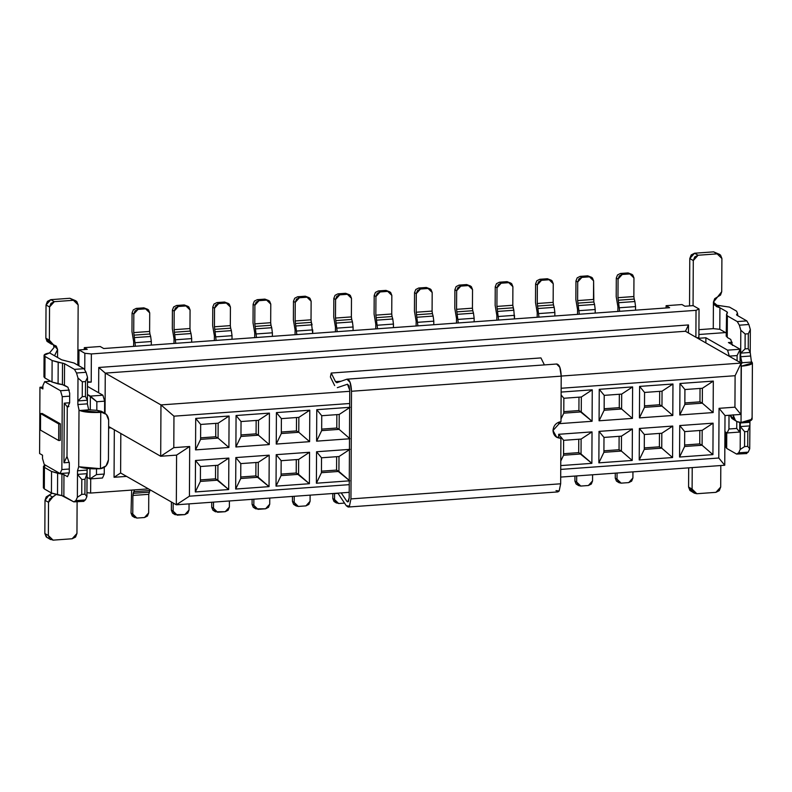 <?xml version="1.0" encoding="UTF-8"?>
<svg xmlns="http://www.w3.org/2000/svg" width="792" height="792" viewBox="0 0 792 792"><rect width="100%" height="100%" fill="white"/><g stroke="black" fill="none" stroke-linecap="round" stroke-linejoin="round"><path stroke-width="1.19" d="M349.183 497.901L348.44 501.504L346.856 501.316L341.213 492.911L346.856 501.316L348.619 501.188L346.856 501.316L347.787 501.96L349.183 497.901L349.747 390.268L349.183 497.901M330.551 493.673L338.065 493.396L330.551 493.673M335.501 381.655L336.838 382.714L346.945 379.18C349.628 379.427 351.153 383.457 351.5 391.268L350.945 498.91L349.45 506.128L348.153 507.038L346.282 505.732L337.897 493.149L346.282 505.732L349.45 506.128L350.945 498.91L351.5 391.268L350.094 382.397L346.945 379.18L336.838 382.714L335.501 381.655L331.224 373.042L330.403 376.992L334.66 385.555L330.403 376.992L331.224 373.042L540.936 357.915L331.224 373.042L335.501 381.655L341.005 381.259M337.333 387.664L347.47 384.219L349.044 385.833L349.747 390.268L347.47 384.219L337.333 387.664M555.895 436.748L560.894 438.243C556.103 438.065 553.469 435.491 552.994 430.541C553.519 425.512 556.182 422.552 560.974 421.681L561.211 376.141C560.865 368.329 559.34 364.3 556.657 364.063L559.805 367.27L561.211 376.141L351.5 391.268L561.211 376.141L560.974 421.681L552.994 430.541L556.736 437.323L560.894 438.243L560.657 483.793L560.894 438.243L555.895 436.748M544.401 364.904L540.936 357.915L544.401 364.904M346.945 379.18L556.964 363.993M350.945 498.91L560.657 483.793L350.945 498.91M348.153 507.038L557.865 491.911L559.162 491L560.657 483.793L559.162 491L555.994 490.604M120.612 472.982L120.82 433.491L120.612 472.982L176.319 504.801L176.586 455.113L160.697 456.261L160.964 404.92L105.257 373.111L98.752 367.478L98.624 392.763L98.752 367.478L105.257 373.111L105.049 413.384L105.257 373.111L685.456 331.264L688.495 324.948L98.752 367.478L688.495 324.948L688.446 332.977L688.495 324.948L685.456 331.264L105.257 373.111L160.964 404.92L160.697 456.261L108.623 426.522L160.697 456.261L176.586 455.113L176.319 504.801L189.427 496.188L189.684 446.5L176.586 455.113L189.684 446.5L173.794 447.648L160.697 456.261L173.794 447.648L173.963 416.176L160.964 404.92L349.737 391.307L160.964 404.92L173.963 416.176L349.678 403.504L173.963 416.176L173.794 447.648L189.684 446.5L189.427 496.188L176.319 504.801L349.213 492.327L176.319 504.801L120.612 472.982L114.068 477.289L120.612 472.982M114.315 429.769L114.068 477.289L126.581 476.388L114.068 477.289L114.315 429.769M108.613 428.017L110.949 427.848L108.613 428.017M100.188 346.51L103.712 348.52L100.188 346.51L84.308 347.658L84.299 349.549L84.308 347.658L100.188 346.51M87.476 386.397L102.901 395.208L104.633 401.178L104.574 413.107L104.633 401.178L96.852 401.742L96.812 410.395L96.852 401.742L104.633 401.178L102.901 395.208L90.357 396.109L87.437 394.446L96.852 401.742L90.357 396.109L90.278 410.038L90.357 396.109L102.901 395.208L87.476 386.397M104.287 467.389L104.257 474.052L102.475 478.012L104.257 474.052L104.287 467.389M96.505 468.864L96.475 474.606L104.257 474.052L96.475 474.606L96.505 468.864M89.922 478.913L89.971 468.715L89.922 478.913L96.475 474.606L89.922 478.913L102.475 478.012L89.922 478.913L87.001 477.249L89.922 478.913M61.865 469.557L60.083 473.527L69.26 472.864L60.083 473.527L44.243 464.478L42.511 458.509L42.53 455.202L39.6 453.519L39.947 387.278L42.877 388.951L42.897 385.645L44.679 381.675L60.519 390.723L62.251 396.693L69.666 396.158L62.251 396.693L61.865 469.557L69.29 469.022L61.865 469.557L62.251 396.693L60.519 390.723L69.359 390.08L60.519 390.723L44.679 381.675L50.639 381.249L44.679 381.675L42.897 385.645L42.877 388.951L39.947 387.278L42.887 387.07L39.947 387.278L39.6 453.519L42.53 455.202L42.511 458.509L44.243 464.478L60.083 473.527L61.865 469.557M67.003 456.469L67.261 406.791L64.281 403.168L63.964 462.785L67.003 456.469L63.964 462.785L64.281 403.168L69.637 402.781L64.281 403.168L67.261 406.791L68.904 406.415L67.261 406.791L67.003 456.469M69.3 462.399L63.964 462.785L69.3 462.399M87.239 349.331L84.308 347.658L87.239 349.331L78.972 349.925L78.893 365.775L78.972 349.925L87.239 349.331M84.754 369.399L84.843 353.281L78.972 349.925L84.843 353.281L84.754 369.399M87.506 382.358L91.219 382.09L87.506 381.714L91.219 382.09L91.367 353.935L84.843 353.281L91.367 353.935L91.219 382.09L87.506 382.358M86.922 492.673L90.635 493.05L90.714 478.863L90.635 493.05L148.45 488.882L90.635 493.05L86.922 492.673M217.929 465.26L200.455 466.518L200.376 481.427L217.85 480.16L217.929 465.26L228.848 458.083L195.485 460.489L200.455 466.518L217.929 465.26L217.85 480.16L215.513 478.823L228.69 489.545L228.848 458.083L217.929 465.26M215.582 465.429L215.513 478.823L200.386 479.912L215.513 478.823L215.582 465.429M200.673 424.453L200.594 439.362L218.077 438.095L218.156 423.195L200.673 424.453L218.156 423.195L229.076 416.018L195.713 418.423L200.673 424.453L195.713 418.423L195.545 449.886L200.594 439.362L200.673 424.453M215.8 423.364L215.731 436.758L218.077 438.095L215.731 436.758L200.604 437.847L215.731 436.758L215.8 423.364M218.156 423.195L218.077 438.095L228.908 447.48L229.076 416.018L218.156 423.195M218.077 438.095L200.594 439.362L195.545 449.886L228.908 447.48L218.077 438.095M200.376 481.427L200.455 466.518L195.485 460.489L195.327 491.951L200.376 481.427L195.327 491.951L228.69 489.545L217.85 480.16L200.376 481.427M258.291 462.35L240.808 463.607L240.728 478.517L258.212 477.249L258.291 462.35L269.201 455.172L235.838 457.578L240.808 463.607L258.291 462.35L258.212 477.249L255.865 475.913L269.042 486.635L269.201 455.172L258.291 462.35M255.935 462.518L255.865 475.913L240.738 477.002L255.865 475.913L255.935 462.518M241.035 421.542L240.956 436.451L258.43 435.184L258.509 420.285L241.035 421.542L258.509 420.285L269.428 413.107L236.065 415.513L241.035 421.542L236.065 415.513L235.897 446.975L240.956 436.451L241.035 421.542M256.153 420.453L256.083 433.848L258.43 435.184L256.083 433.848L240.956 434.937L256.083 433.848L256.153 420.453M258.509 420.285L258.43 435.184L269.26 444.569L269.428 413.107L258.509 420.285M258.43 435.184L240.956 436.451L235.897 446.975L269.26 444.569L258.43 435.184M240.728 478.517L240.808 463.607L235.838 457.578L235.679 489.04L240.728 478.517L235.679 489.04L269.042 486.635L258.212 477.249L240.728 478.517M298.643 459.439L281.16 460.697L281.081 475.606L298.564 474.339L298.643 459.439L309.563 452.262L276.2 454.667L281.16 460.697L298.643 459.439L298.564 474.339L296.218 473.002L309.395 483.724L309.563 452.262L298.643 459.439M296.287 459.608L296.218 473.002L281.091 474.091L296.218 473.002L296.287 459.608M281.388 418.631L281.308 433.541L298.782 432.274L298.861 417.374L281.388 418.631L298.861 417.374L309.781 410.197L276.418 412.602L281.388 418.631L276.418 412.602L276.25 444.065L281.308 433.541L281.388 418.631M296.505 417.542L296.436 430.937L298.782 432.274L296.436 430.937L281.318 432.026L296.436 430.937L296.505 417.542M298.861 417.374L298.782 432.274L309.613 441.659L309.781 410.197L298.861 417.374M298.782 432.274L281.308 433.541L276.25 444.065L309.613 441.659L298.782 432.274M281.081 475.606L281.16 460.697L276.2 454.667L276.032 486.13L281.081 475.606L276.032 486.13L309.395 483.724L298.564 474.339L281.081 475.606M338.996 456.529L321.512 457.786L321.443 472.695L338.917 471.428L338.996 456.529L349.916 449.351L316.553 451.757L321.512 457.786L338.996 456.529L338.917 471.428L336.57 470.092L349.747 480.813L338.917 471.428L321.443 472.695L321.512 457.786L316.553 451.757L316.384 483.219L321.443 472.695L316.384 483.219L349.747 480.813L316.384 483.219L316.553 451.757L349.916 449.351L338.996 456.529M336.64 456.697L336.57 470.092L321.443 471.181L336.57 470.092L336.64 456.697M321.74 415.721L321.661 430.63L339.134 429.363L339.214 414.463L321.74 415.721L339.214 414.463L350.133 407.286L316.77 409.692L321.74 415.721L316.77 409.692L316.602 441.154L321.661 430.63L321.74 415.721M336.857 414.632L336.788 428.026L339.134 429.363L336.788 428.026L321.671 429.115L336.788 428.026L336.857 414.632M339.214 414.463L339.134 429.363L349.965 438.748L339.134 429.363L321.661 430.63L316.602 441.154L349.965 438.748L316.602 441.154L316.77 409.692L350.133 407.286L339.214 414.463M581.11 439.065L563.637 440.332L563.558 455.232L581.041 453.974L581.11 439.065L592.03 431.887L558.667 434.293L563.637 440.332L581.11 439.065L581.041 453.974L578.695 452.628L591.871 463.35L592.03 431.887L581.11 439.065M578.764 439.233L578.695 452.628L563.567 453.727L578.695 452.628L578.764 439.233M563.854 398.267L563.785 413.167L581.259 411.909L581.338 397L563.854 398.267L581.338 397L592.258 389.822L561.132 392.07L592.258 389.822L581.338 397L581.259 411.909L578.912 410.563L592.089 421.285L592.258 389.822L592.089 421.285L581.259 411.909L563.785 413.167L563.854 398.267L561.122 394.931L563.854 398.267M578.982 397.168L578.912 410.563L563.785 411.662L578.912 410.563L578.982 397.168M558.736 422.185L558.726 423.69L559.578 421.918L558.726 423.69L592.089 421.285L558.726 423.69L558.736 422.185M560.993 418.978L563.785 413.167L560.993 418.978M563.558 455.232L563.637 440.332L558.667 434.293L558.657 437.263L558.667 434.293L592.03 431.887L591.871 463.35L581.041 453.974L563.558 455.232L560.776 461.043L563.558 455.232M560.746 465.597L591.871 463.35L560.746 465.597M42.164 413.464L60.341 423.839L60.251 440.401L58.667 440.52L40.491 430.135L40.57 413.572L42.164 413.464L40.57 413.572L58.757 423.958L60.341 423.839L42.164 413.464M60.341 423.839L58.757 423.958L58.667 440.52L60.251 440.401L60.341 423.839M58.757 423.958L40.57 413.572L40.491 430.135L58.667 440.52L58.757 423.958M131.017 513.097L131.65 490.1L131.017 513.058L132.779 514.058L132.878 495.465L133.967 491.693L149.846 490.545L148.757 494.317L148.668 512.919L148.757 494.317L150.114 489.832M149.846 490.545L133.967 491.693L134.472 489.892L133.234 493.317L149.114 492.178L133.234 493.317L132.878 495.465L148.757 494.317L132.878 495.465L132.779 514.058L136.887 518.067L144.51 517.523L148.668 512.919L147.441 516.047L144.51 517.523L136.887 518.067L133.967 517.018L132.779 514.058L131.017 513.058L132.215 516.018L134.719 517.592M135.412 346.233L133.729 332.6L133.828 314.008L132.066 312.998L131.967 331.601L133.67 341.669L133.65 346.361L133.67 341.669L131.967 331.601L132.066 312.998L133.828 314.008L133.729 332.6L135.412 346.233M136.184 308.395L143.847 307.85L148.52 309.9L149.708 312.86L149.619 331.452L133.729 332.6L149.619 331.452L149.708 312.86L145.599 308.85L137.976 309.405L133.828 314.008L135.046 310.87L137.976 309.405L136.214 308.395L133.294 309.87L132.066 312.959M149.935 333.967L150.658 336.461L134.769 337.59L150.658 336.452L149.945 333.996L134.056 335.135L149.945 333.996L149.619 331.452M151.321 341.5L151.302 345.094L151.321 341.52L135.432 342.669L151.321 341.52L150.658 336.452M147.767 309.335L143.877 307.84M137.976 309.405L145.599 308.85L143.847 307.85L136.214 308.395L137.976 309.405M79.378 466.815C83.714 468.498 90.743 469.121 100.465 468.686L78.705 466.765L79.378 466.815L78.705 466.765L77.507 470.775L87.041 470.092L77.507 470.775L77.487 474.378L87.021 473.685L87.15 468.478L86.902 496.594L85.397 499.94L75.864 500.623L73.775 501.871L61.826 495.594L63.855 496.198L63.964 474.665L61.934 474.062L61.826 495.594L51.431 492.99L44.322 488.931L44.431 467.399L43.491 466.29L45.005 464.914L44.431 467.399L51.539 471.468L63.964 474.665L67.478 476.675L69.27 472.715L69.32 463.112L67.112 456.865L69.32 463.112L69.27 472.715L67.478 476.675L63.964 474.665L63.855 496.198L73.775 501.871L75.864 500.623L77.369 497.277L77.507 470.775L78.705 466.765L79.002 409.89L77.854 404.534L77.992 378.041L76.527 372.992L74.468 369.379L64.548 363.706L64.429 385.239L67.954 387.248L69.686 393.218L69.637 402.831L67.845 406.791L67.379 406.524L68.241 406.89M67.845 406.791L69.637 402.831L69.686 393.218L67.954 387.248L62.41 384.635L64.429 385.239L64.548 363.706L62.518 363.102L62.41 384.635L52.015 382.031L44.897 377.972L45.015 356.44L44.075 355.331L49.569 352.915L54.064 347.431L53.321 344.797L54.064 347.431L49.569 352.915L61.657 359.815L74.072 363.023L61.657 359.815L49.569 352.915C44.501 353.875 42.976 355.054 45.015 356.44L52.123 360.508L64.548 363.706L74.468 369.379L84.001 368.696L74.468 369.379L76.527 372.992L86.061 372.299L76.527 372.992L77.992 378.041L82.328 381.793L77.992 378.041L77.854 404.534L87.387 403.851L87.407 400.247L77.873 400.94L82.249 396.693L82.328 381.793L85.506 381.566L87.526 377.348L86.061 372.299L84.001 368.696L74.072 363.023L84.001 368.696L86.061 372.299L87.526 377.348L87.387 403.851L88.536 409.197L87.387 403.851L77.854 404.534L79.002 409.89L78.705 466.765M85.397 499.94L83.309 501.178L85.397 499.94L86.902 496.594L84.912 494.178L81.744 494.406L77.369 497.277L75.864 500.623L85.397 499.94M104.91 413.305L101.396 411.296L97.238 410.365L106.356 414.394L108.653 420.087L108.445 459.835L106.088 465.854L100.465 468.686C105.257 467.815 107.92 464.864 108.445 459.835L108.653 420.087C108.177 415.127 105.544 412.553 100.752 412.375C91.04 412.81 84.011 412.187 79.665 410.503L79.002 409.89L79.665 410.503L89.328 409.81L88.536 409.197L89.328 409.81L97.238 410.365L89.328 409.81L79.665 410.503L100.752 412.375L100.465 468.686L100.752 412.375L97.238 410.365L103.01 412.553M44.075 355.331L43.956 376.863L44.897 377.972L44.916 375.764M43.491 466.29L43.372 487.822L44.322 488.931L44.332 486.724M83.962 501.346L73.775 501.871M81.814 479.497L77.487 474.378L77.369 497.277L81.744 494.406L81.814 479.497L84.991 479.269L84.912 494.178L86.902 496.594L87.021 473.685L84.991 479.269L87.021 473.685L77.487 474.378L81.814 479.497L81.744 494.406L84.912 494.178L84.991 479.269L81.814 479.497M85.427 396.465L87.407 400.247L87.526 377.348L85.506 381.566L85.427 396.465L82.249 396.693L77.873 400.94L87.407 400.247L85.427 396.465L85.506 381.566L82.328 381.793L82.249 396.693L85.427 396.465M54.549 355.757L57.578 349.44L56.232 346.055L53.48 344.817L57.578 349.44L57.539 357.459L57.578 349.44L54.549 355.757M45.015 356.44L44.897 377.972L52.015 382.031L52.123 360.508L45.015 356.44M52.015 382.031L58.083 383.863L58.192 362.33L52.123 360.508L52.015 382.031M58.192 362.33L58.083 383.863L62.41 384.635L62.518 363.102L58.192 362.33M49.955 342.807L45.857 338.174L46.035 304.969L50.827 299.653L69.884 298.277L73.894 300.277M75.903 300.841L69.884 298.277L73.409 300.287L69.884 298.277L50.827 299.653L54.341 301.663L50.827 299.653L47.441 301.356L46.035 304.969L49.549 306.979L50.965 303.366L54.341 301.663L73.409 300.287L76.765 301.505L78.151 304.91L77.834 365.171L78.151 304.91L73.409 300.287L54.341 301.663L49.549 306.979L49.371 340.184L53.48 344.817L50.539 343.372L49.371 340.184L49.549 306.979L46.035 304.969L45.857 338.174L47.015 341.362L51.619 344.253M76.953 533.462L77.111 501.841L76.953 533.462L75.537 537.075L72.161 538.768L76.953 533.462M56.103 494.545L52.678 497.089L48.53 502.306L48.352 535.521L53.094 540.144L72.161 538.768L53.094 540.144L49.728 538.936L48.352 535.521L48.53 502.306L49.718 498.95L56.103 494.545M49.163 495.079L52.044 493.307L49.163 495.079L52.678 497.089L49.154 495.079L46.203 496.94L45.005 500.297L49.163 495.079M47.084 537.58L44.837 533.511L45.005 500.297L48.53 502.306L45.005 500.297L44.837 533.511L48.352 535.521L44.837 533.511L46.213 536.927L50.599 539.59M44.431 467.399L44.322 488.931L51.431 492.99L51.539 471.468L44.431 467.399M51.431 492.99L57.499 494.822L57.618 473.289L51.539 471.468L51.431 492.99M57.499 494.822L61.826 495.594L61.934 474.062L57.618 473.289L57.499 494.822M49.371 340.194L45.857 338.184L49.371 340.184M189.05 503.88L189.021 510.008L189.05 503.88M171.369 510.187L173.131 511.157L173.171 502.999L173.131 511.157L177.24 515.156L184.863 514.612L189.021 510.008L187.793 513.137L184.863 514.612L175.082 514.681L173.131 511.157L171.369 510.147L171.409 501.999L171.369 510.147L172.567 513.107L175.082 514.681M175.765 343.322L174.082 329.69L174.181 311.098L172.418 310.088L172.319 328.69L174.022 338.758L174.002 343.451L174.022 338.758L172.319 328.69L172.418 310.088L174.181 311.098L174.082 329.69L175.765 343.322M176.537 305.484L184.199 304.94L188.872 306.989L190.06 309.949L189.971 328.541L174.082 329.69L189.971 328.541L190.06 309.949L185.962 305.94L178.329 306.494L174.181 311.098L175.408 307.959L178.329 306.494L176.576 305.484L173.646 306.959L172.418 310.058M190.288 331.056L191.011 333.551L175.121 334.679L191.011 333.541L190.298 331.086L174.408 332.224L190.298 331.086L189.971 328.541M191.674 338.59L191.654 342.184L191.674 338.61L175.784 339.758L191.674 338.61L191.011 333.541M188.12 306.425L184.229 304.93M178.329 306.494L185.962 305.94L184.199 304.94L176.576 305.484L178.329 306.494M229.403 500.97L229.373 507.098L229.403 500.97M211.721 507.276L213.484 508.246L213.513 502.118L213.484 508.246L217.592 512.246L225.215 511.701L229.373 507.098L228.145 510.226L225.215 511.701L215.434 511.771L213.484 508.246L211.721 507.236L211.751 502.247L211.721 507.236L212.919 510.197L215.434 511.771M216.117 340.412L214.434 326.779L214.533 308.187L212.771 307.177L212.672 325.779L214.385 335.848L214.355 340.54L214.385 335.848L212.672 325.779L212.771 307.177L214.533 308.187L214.434 326.779L216.117 340.412M228.472 303.514L224.552 302.029L216.929 302.574L224.552 302.029L229.225 304.078L230.422 307.039L230.323 325.631L214.434 326.779L230.323 325.631L230.422 307.039L226.314 303.029L218.681 303.583L214.533 308.187L215.761 305.049L218.681 303.583L216.929 302.574L213.998 304.049L212.771 307.147M230.65 328.145L231.363 330.64M232.026 335.679L232.006 339.273L232.026 335.699L216.137 336.848L232.026 335.699L231.363 330.63L215.474 331.769L231.363 330.63L230.65 328.175L214.761 329.323L230.65 328.175L230.323 325.631M216.929 302.574L218.681 303.583L226.314 303.029L224.582 302.019M269.755 498.059L269.726 504.187L269.755 498.059M252.074 504.365L253.836 505.336L253.866 499.207L253.836 505.336L257.945 509.335L265.567 508.791L269.726 504.187L268.498 507.316L265.567 508.791L255.786 508.86L253.836 505.336L252.074 504.326L252.103 499.336L252.074 504.326L253.272 507.286L255.786 508.86M256.479 337.511L254.786 323.869L254.885 305.276L253.123 304.267L253.024 322.869L254.737 332.937L254.707 337.63L254.737 332.937L253.024 322.869L253.123 304.267L254.885 305.276L254.786 323.869L256.479 337.511M257.242 299.673L264.904 299.119L269.577 301.168L270.775 304.128L270.676 322.72L254.786 323.869L270.676 322.72L270.775 304.128L266.666 300.118L259.033 300.673L254.885 305.276L256.113 302.138L259.033 300.673L257.281 299.663L254.351 301.138L253.123 304.237M271.003 325.235L271.725 327.73L255.826 328.858L271.715 327.72L271.003 325.264L255.123 326.413L271.003 325.264L270.676 322.72M272.379 332.779L272.359 336.362L272.379 332.798L256.489 333.937L272.379 332.798L271.715 327.72M264.904 299.119L257.281 299.663L259.033 300.673L266.666 300.118L264.904 299.119L268.825 300.604M310.108 495.148L310.078 501.277L310.108 495.148M292.436 501.415L294.188 502.425L294.218 496.297L294.188 502.425L298.297 506.435L305.93 505.88L310.078 501.277L308.85 504.405L305.93 505.88L298.297 506.435L296.139 505.949L294.188 502.425L292.436 501.415L292.456 496.426L292.436 501.415L293.624 504.375L296.139 505.949M296.832 334.6L295.139 320.958L295.238 302.366L293.476 301.356L293.387 319.958L295.089 330.026L295.06 334.719L295.089 330.026L293.387 319.958L293.476 301.356L295.238 302.366L295.139 320.958L296.832 334.6M297.594 296.762L305.257 296.208L309.929 298.257L311.127 301.217L311.028 319.81L295.139 320.958L311.028 319.81L311.127 301.217L307.019 297.208L299.396 297.762L295.238 302.366L296.465 299.228L299.396 297.762L297.634 296.752L294.703 298.228L293.476 301.326M312.731 329.888L296.852 331.026L312.731 329.888L312.711 333.452L311.355 322.354L312.078 324.819M312.068 324.809L296.188 325.957L312.068 324.809M311.355 322.354L295.475 323.502L311.355 322.354L311.028 319.81M309.177 297.693L305.296 296.208M299.396 297.762L307.019 297.208L305.257 296.208L297.634 296.752L299.396 297.762M332.788 498.544L334.541 499.514L334.57 493.654L334.541 499.514L338.649 503.524L344.53 503.098L338.649 503.524L335.739 502.465L334.541 499.514L332.788 498.505L332.808 493.772L332.788 498.505L333.977 501.465L336.491 503.039M337.184 331.69L335.491 318.047L335.59 299.455L333.828 298.445L333.739 317.048L335.442 327.116L335.412 331.808L335.442 327.116L333.739 317.048L333.828 298.445L335.59 299.455L335.491 318.047L337.184 331.69M337.956 293.852L345.609 293.297L350.282 295.347L351.48 298.307L351.381 316.909L335.491 318.047L351.381 316.909L351.48 298.307L347.371 294.297L339.748 294.852L335.59 299.455L336.818 296.317L339.748 294.852L337.986 293.842L335.056 295.317L333.838 298.416M351.707 319.423L352.43 321.908L336.541 323.047L352.43 321.898L351.717 319.443L335.828 320.592L351.717 319.443L351.381 316.909M353.083 326.957L353.074 330.541L353.083 326.977L337.204 328.116L353.083 326.977L352.43 321.898M349.529 294.782L345.649 293.297M339.748 294.852L347.371 294.297L345.609 293.297L337.986 293.842L339.748 294.852M377.537 328.779L375.844 315.137L375.943 296.545L374.19 295.535L374.091 314.137L375.794 324.205L375.774 328.908L375.794 324.205L374.091 314.137L374.19 295.535L375.943 296.545L375.844 315.137L377.537 328.779M378.309 290.941L385.961 290.387L390.644 292.446L391.832 295.396L391.733 313.998L375.844 315.137L391.733 313.998L391.832 295.396L387.724 291.387L380.101 291.941L375.943 296.545L377.17 293.406L380.101 291.941L378.338 290.931L375.418 292.406L374.19 295.505M392.06 316.513L392.782 318.998L376.893 320.136L392.782 318.988L392.07 316.533L376.18 317.681L392.07 316.533L391.733 313.998M393.446 324.047L393.426 327.631L393.446 324.067L377.556 325.205L393.446 324.067L392.782 318.988M389.882 291.872L386.001 290.387M380.101 291.941L387.724 291.387L385.961 290.387L378.338 290.931L380.101 291.941M417.889 325.868L416.206 312.226L416.295 293.634L414.543 292.624L414.444 311.226L416.147 321.295L416.127 325.997L416.147 321.295L414.444 311.226L414.543 292.624L416.295 293.634L416.206 312.226L417.889 325.868M430.244 288.961L426.353 287.476L418.691 288.021L426.324 287.476L430.997 289.535L432.185 292.486L432.085 311.117L416.206 312.226L432.085 311.088L432.185 292.486L428.076 288.476L420.453 289.03L416.295 293.634L417.523 290.506L420.453 289.03L418.691 288.021L415.77 289.496L414.543 292.594M432.412 313.602L433.135 316.087M433.798 321.136L433.778 324.72L433.798 321.156L417.909 322.295L433.798 321.156L433.135 316.077L417.245 317.226L433.135 316.077L432.422 313.622L416.533 314.77L432.422 313.622L432.085 311.088M418.691 288.021L420.453 289.03L428.076 288.476L426.324 287.476M458.241 322.958L456.558 309.316L456.657 290.723L454.895 289.724L454.796 308.316L456.499 318.384L456.479 323.087L456.499 318.384L454.796 308.316L454.895 289.724L456.657 290.723L456.558 309.316L458.241 322.958M459.013 285.12L466.676 284.566L471.349 286.625L472.537 289.575L472.438 308.207L456.558 309.316L472.438 308.177L472.537 289.575L468.428 285.565L460.805 286.12L456.657 290.723L457.875 287.595L460.805 286.12L459.043 285.12L456.123 286.585L454.895 289.684M472.765 310.692L473.487 313.177L457.598 314.315L473.487 313.167L472.774 310.712L456.885 311.86L472.774 310.712L472.438 308.177M474.151 318.226L474.131 321.809L474.151 318.245L458.261 319.394L474.151 318.245L473.487 313.167M466.676 284.566L459.043 285.12L460.805 286.12L468.428 285.565L466.676 284.566L470.596 286.051M498.594 320.047L496.911 306.415L497.01 287.813L495.248 286.813L495.148 305.405L496.851 315.473L496.832 320.176L496.851 315.473L495.148 305.405L495.248 286.813L497.01 287.813L496.911 306.415L498.594 320.047M513.127 307.801L497.237 308.949L513.127 307.801L513.84 310.256L512.8 305.267L512.889 286.664L512.8 305.296M513.84 310.256L497.95 311.404L513.84 310.256L514.483 318.899L514.503 315.335L498.613 316.483L514.503 315.335M512.8 305.267L496.911 306.415L512.8 305.267M499.366 282.209L507.028 281.655L511.701 283.714L512.889 286.664L508.781 282.665L501.158 283.209L497.01 287.813L498.237 284.684L501.158 283.209L499.396 282.209L496.475 283.675L495.248 286.773M510.949 283.14L507.058 281.655M501.158 283.209L508.781 282.665L507.028 281.655L499.396 282.209L501.158 283.209M561.221 376.061L741.163 363.082L685.456 331.264L741.163 363.082L561.221 376.061M560.687 477.081L724.749 465.25L718.789 458.014L560.726 469.408L718.789 458.014L719.047 408.325L734.936 407.177L735.105 375.715L741.163 363.082L740.896 414.424L725.007 415.562L724.749 465.25L725.007 415.562L719.047 408.325L718.789 458.014L724.749 465.25L560.687 477.081M349.252 484.654L189.427 496.188L349.252 484.654M561.152 388.258L735.105 375.715L561.152 388.258M705.87 342.926L705.89 337.768L697.851 338.342L705.89 337.768L705.87 342.926M695.891 337.224L696.029 310.335L91.367 353.935L696.029 310.335L699.039 308.989L693.178 305.633L684.912 306.237L681.981 304.554L666.092 305.702L669.616 307.712L103.712 348.52L669.616 307.712L666.092 305.702L666.082 307.969L666.092 305.702L681.981 304.554L684.912 306.237L693.178 305.633L699.039 308.989L696.029 310.335L695.891 337.224M276.2 454.667L309.563 452.262L309.395 483.724L276.032 486.13L276.2 454.667M276.418 412.602L309.781 410.197L309.613 441.659L276.25 444.065L276.418 412.602M235.838 457.578L269.201 455.172L269.042 486.635L235.679 489.04L235.838 457.578M236.065 415.513L269.428 413.107L269.26 444.569L235.897 446.975L236.065 415.513M195.485 460.489L228.848 458.083L228.69 489.545L195.327 491.951L195.485 460.489M195.713 418.423L229.076 416.018L228.908 447.48L195.545 449.886L195.713 418.423M599.247 389.317L632.61 386.912L632.442 418.384L599.079 420.79L599.247 389.317L604.217 395.357L621.69 394.089L632.61 386.912L599.247 389.317L599.079 420.79L632.442 418.384L632.61 386.912L621.69 394.089L621.611 408.999L632.442 418.384L621.611 408.999L604.138 410.256L599.079 420.79L604.138 410.256L604.217 395.357L599.247 389.317M599.019 431.383L632.392 428.977L632.224 460.449L598.861 462.855L599.019 431.383L603.989 437.422L621.472 436.154L632.392 428.977L599.019 431.383L598.861 462.855L632.224 460.449L632.392 428.977L621.472 436.154L621.393 451.064L632.224 460.449L621.393 451.064L603.91 452.321L598.861 462.855L603.91 452.321L603.989 437.422L599.019 431.383M639.599 386.407L672.962 384.001L672.794 415.473L639.431 417.879L639.599 386.407L644.569 392.446L662.043 391.179L672.962 384.001L639.599 386.407L639.431 417.879L672.794 415.473L672.962 384.001L662.043 391.179L661.963 406.088L672.794 415.473L661.963 406.088L644.49 407.345L639.431 417.879L644.49 407.345L644.569 392.446L639.599 386.407M639.382 428.472L672.745 426.066L672.576 457.538L639.213 459.944L639.382 428.472L644.341 434.511L661.825 433.244L672.745 426.066L639.382 428.472L639.213 459.944L672.576 457.538L672.745 426.066L661.825 433.244L661.746 448.153L672.576 457.538L661.746 448.153L644.272 449.41L639.213 459.944L644.272 449.41L644.341 434.511L639.382 428.472M679.952 383.496L713.315 381.091L713.147 412.563L679.784 414.968L679.952 383.496L684.922 389.535L702.395 388.268L713.315 381.091L679.952 383.496L679.784 414.968L713.147 412.563L713.315 381.091L702.395 388.268L702.316 403.178L713.147 412.563L702.316 403.178L684.842 404.435L679.784 414.968L684.842 404.435L684.922 389.535L679.952 383.496M679.734 425.561L713.097 423.156L712.929 454.628L679.566 457.033L679.734 425.561L684.704 431.6L702.177 430.333L713.097 423.156L679.734 425.561L679.566 457.033L712.929 454.628L713.097 423.156L702.177 430.333L702.098 445.243L712.929 454.628L702.098 445.243L684.625 446.5L679.566 457.033L684.625 446.5L684.704 431.6L679.734 425.561M724.928 431.69L727.155 432.967L728.947 428.997L729.016 415.275L728.947 428.997L727.155 432.967L724.928 431.69M729.323 356.321L727.591 350.153L705.89 337.768L727.591 350.153L740.144 349.252L728.412 342.55L732.174 342.283L728.412 342.55L740.144 349.252L727.591 350.153L729.323 356.321M725.541 332.581L698.91 334.501L725.541 332.581M698.891 337.144L697.128 337.927L698.891 337.144L699.039 308.989L698.891 337.144M739.708 432.056L727.155 432.967L739.708 432.056L736.728 428.442L728.947 428.997L736.728 428.442L736.768 421.493L736.728 428.442L739.708 432.056L739.758 422.473L739.708 432.056M737.085 360.746L737.104 355.568L729.323 356.133L737.104 355.568L740.144 349.252L740.074 362.459L740.144 349.252L737.104 355.568L737.085 360.746M740.896 414.424L734.936 407.177L719.047 408.325L725.007 415.562L740.896 414.424L741.163 363.082L735.105 375.715L734.936 407.177L740.896 414.424M621.69 394.089L604.217 395.357L604.138 410.256L621.611 408.999L621.69 394.089M619.334 394.258L619.265 407.662L621.611 408.999L619.265 407.662L604.148 408.751L619.265 407.662L619.334 394.258M621.472 436.154L603.989 437.422L603.91 452.321L621.393 451.064L621.472 436.154M619.116 436.323L619.047 449.727L621.393 451.064L619.047 449.727L603.92 450.816L619.047 449.727L619.116 436.323M662.043 391.179L644.569 392.446L644.49 407.345L661.963 406.088L662.043 391.179M659.687 391.347L659.617 404.752L661.963 406.088L659.617 404.752L644.5 405.841L659.617 404.752L659.687 391.347M661.825 433.244L644.341 434.511L644.272 449.41L661.746 448.153L661.825 433.244M659.469 433.412L659.399 446.817L661.746 448.153L659.399 446.817L644.272 447.906L659.399 446.817L659.469 433.412M702.395 388.268L684.922 389.535L684.842 404.435L702.316 403.178L702.395 388.268M700.039 388.446L699.97 401.841L702.316 403.178L699.97 401.841L684.852 402.93L699.97 401.841L700.039 388.446M702.177 430.333L684.704 431.6L684.625 446.5L702.098 445.243L702.177 430.333M699.821 430.511L699.752 443.906L702.098 445.243L699.752 443.906L684.635 444.995L699.752 443.906L699.821 430.511M750.222 352.45L751.351 361.399L750.222 352.45L740.688 353.143L740.807 330.234L739.352 325.195L737.283 321.582L727.363 315.909L727.244 337.442L730.769 339.451L732.501 345.421L730.769 339.451L727.244 337.442L726.442 335.61L727.244 337.442L727.363 315.909L737.283 321.582L746.816 320.899L748.876 324.502L750.341 329.551L750.222 352.45L750.341 329.551L748.876 324.502L746.816 320.899L736.897 315.226L746.816 320.899L737.283 321.582L739.352 325.195L748.876 324.502L739.352 325.195L740.807 330.234L745.143 333.996L748.321 333.759L750.341 329.551L748.321 333.759L748.242 348.668L750.222 352.45L748.242 348.668L745.064 348.896L745.143 333.996L740.807 330.234L740.668 356.737L740.688 353.143L745.064 348.896L740.688 353.143L750.222 352.45M749.935 420.948L749.717 448.787L748.212 452.143L746.123 453.38L748.212 452.143L749.717 448.787L749.935 420.948M726.749 432.729L726.67 448.401L736.59 454.073L738.679 452.826L740.183 449.48L740.342 422.512L749.856 422.294L740.322 422.978L740.312 426.581L749.836 425.888L747.806 431.472L747.737 446.381L749.717 448.787L747.737 446.381L744.559 446.609L740.183 449.48L738.679 452.826L748.212 452.143L738.679 452.826L736.59 454.073L726.67 448.401L725.858 446.569L726.67 448.401L726.749 432.729M733.135 414.78C733.61 419.74 736.243 422.304 741.035 422.492L741.332 366.181C749.905 365.379 753.41 363.993 751.856 362.033L742.203 362.726L741.163 363.627L742.243 362.855L741.817 362.092L741.817 363.36L740.668 356.737L750.202 356.053L740.668 356.737L741.817 362.092L742.203 362.726L751.856 362.033L751.351 361.399L752.4 362.924L741.332 366.181L741.035 422.492L752.103 419.245L752.4 362.924M538.946 317.137L537.263 303.504L537.362 284.902L535.6 283.902L535.501 302.495L537.214 312.563L537.184 317.265L537.214 312.563L535.501 302.495L535.6 283.902L537.362 284.902L537.263 303.504L538.946 317.137M539.718 279.299L547.381 278.744L552.054 280.804L553.252 283.754L553.153 302.356L537.263 303.504L553.153 302.356L553.252 283.754L549.143 279.754L541.51 280.299L537.362 284.902L538.59 281.774L541.51 280.299L539.758 279.299L536.827 280.764L535.6 283.863M553.469 304.87L554.192 307.355L538.303 308.494L554.192 307.345L553.479 304.89L537.59 306.039L553.479 304.89L553.153 302.356M554.855 312.404L554.836 315.988L554.855 312.424L538.966 313.573L554.855 312.424L554.192 307.345M592.584 474.784L592.555 480.902L592.584 474.784M574.903 481.081L576.665 482.051L576.695 475.923L576.665 482.051L580.774 486.06L588.397 485.506L592.555 480.902L591.327 484.041L588.397 485.506L580.774 486.06L578.615 485.575L576.665 482.051L574.903 481.051L574.933 476.051L574.903 481.051L576.101 484.001L578.615 485.575M579.298 314.226L577.615 300.594L577.714 281.992L575.952 280.992L575.853 299.584L577.566 309.652L577.536 314.355L577.566 309.652L575.853 299.584L575.952 280.992L577.714 281.992L577.615 300.594L579.298 314.226M593.832 301.96L593.604 280.843L593.505 299.475M593.832 301.98L594.554 304.445L578.655 305.583L594.544 304.435L593.832 301.98L577.952 303.128L593.832 301.98M595.208 309.494L595.188 313.078L595.208 309.514L579.318 310.662L595.208 309.514L594.544 304.435M632.937 471.874L632.907 477.992L632.937 471.874M615.265 478.17L617.018 479.14L617.047 473.012L617.018 479.14L621.126 483.15L628.749 482.595L632.907 477.992L631.679 481.13L628.749 482.595L621.126 483.15L618.968 482.665L617.018 479.14L615.265 478.14L615.285 473.141L615.265 478.14L616.453 481.09L618.968 482.665M619.661 311.315L617.968 297.683L618.067 279.081L616.305 278.081L616.206 296.673L617.918 306.742L617.889 311.444L617.918 306.742L616.206 296.673L616.305 278.081L618.067 279.081L617.968 297.683L619.661 311.315M620.423 273.478L628.086 272.923L632.759 274.982L633.956 277.942L633.857 296.564L617.968 297.683L633.857 296.535L633.956 277.942L629.848 273.933L622.225 274.478L618.067 279.081L619.294 275.953L622.225 274.478L620.463 273.478L617.532 274.943L616.305 278.042M634.184 299.049L634.907 301.534M635.56 306.583L635.54 310.167L635.56 306.603L619.671 307.751L635.56 306.603L634.897 301.524L619.017 302.673L634.897 301.524L634.184 299.069L618.304 300.217L634.184 299.069L633.857 296.535M746.777 453.549L736.59 454.073M725.63 443.926L724.868 443.48L725.63 443.926M726.917 333.363L719.799 329.304L713.275 328.64L698.93 329.68L713.275 328.64L719.799 329.304L726.917 333.363M736.57 314.493L737.52 313.345L736.57 314.493L736.897 315.226M719.651 254.42L713.642 251.856L720.522 255.073L721.898 258.489L721.72 291.703L720.532 295.06L714.701 298.683L713.414 302.148L716.235 306.474L719.918 307.771L714.334 304.9L729.452 307.088L736.56 311.147L737.52 313.345L736.56 311.147L729.452 307.088L714.938 304.93L727.026 311.83L727.511 312.929L726.561 314.087L727.363 315.909L726.561 314.087L727.511 312.929L727.026 311.83L727.016 313.523L727.026 311.83L719.918 307.771L719.799 329.304L719.918 307.771L713.414 302.148L713.275 328.64L713.414 302.148L721.72 291.703L721.898 258.489L717.156 253.866L698.089 255.242L693.297 260.548L693.059 305.643L693.297 260.548L689.783 258.538L694.574 253.232L713.642 251.856L717.641 253.856M744.628 431.699L740.312 426.581L740.183 449.48L744.559 446.609L744.628 431.699L747.806 431.472L749.836 425.888L740.312 426.581L744.628 431.699L744.559 446.609L747.737 446.381L747.806 431.472L744.628 431.699M726.195 336.204L726.561 314.087M551.301 280.229L547.411 278.744M593.505 299.445L577.615 300.594L593.505 299.445M591.654 277.319L587.733 275.834L580.11 276.388L587.733 275.834L592.406 277.893L593.604 280.843L589.495 276.844L581.863 277.388L577.714 281.992L578.942 278.863L581.863 277.388L580.11 276.388L577.18 277.853L575.952 280.952M580.11 276.388L581.863 277.388L589.495 276.844L587.773 275.834M628.086 272.923L620.463 273.478L622.225 274.478L629.848 273.933L628.086 272.923L632.006 274.408M751.568 418.334C753.123 420.305 749.608 421.681 741.035 422.492L736.877 421.562L735.431 420.473L733.135 414.978M692.842 491.723L688.585 487.09L688.684 467.854L688.585 487.09L689.961 490.495L694.346 493.168L692.099 489.1L696.841 493.723L715.909 492.347L720.7 487.03L720.809 465.538L720.7 487.03L719.284 490.644L715.909 492.347L696.841 493.723L694.346 493.168M692.218 467.597L692.099 489.1L688.585 487.09L692.099 489.1L692.218 467.597M727.511 312.929L727.026 311.83M689.535 305.9L689.783 258.538L689.535 305.9M737.798 315.741L737.52 313.345M748.321 333.759L745.143 333.996L745.064 348.896L748.242 348.668L748.321 333.759M735.263 420.305L729.967 415.206L731.907 418.463L736.877 421.562M541.51 280.299L549.143 279.754L547.381 278.744L539.758 279.299L541.51 280.299M698.089 255.242L717.156 253.866L713.642 251.856L694.574 253.232L698.089 255.242L694.574 253.232L691.198 254.925L689.783 258.538L693.297 260.548L694.713 256.935L698.089 255.242M725.62 447.163L725.7 432.125"/></g></svg>
